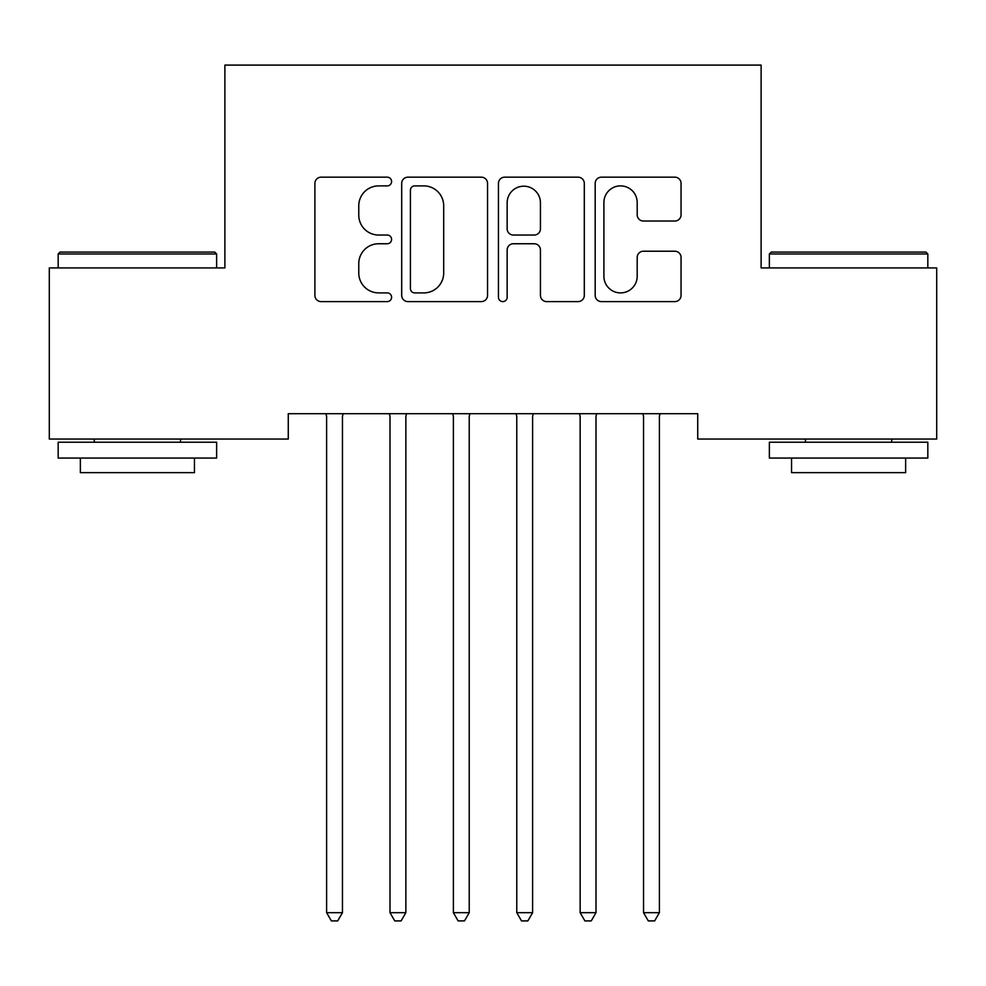 <?xml version="1.0" encoding="UTF-8"?>
<svg xmlns="http://www.w3.org/2000/svg" width="986" height="986" viewBox="0 0 986 986"><rect width="100%" height="100%" fill="white"/><g stroke="black" fill="none" stroke-linecap="round" stroke-linejoin="round"><path stroke-width="1.48" d="M391.59 181.535A4.351 4.351 0 0 0 387.227 177.172L321.128 177.172A6.224 6.224 0 0 0 314.904 183.396L314.904 295.393A6.224 6.224 0 0 0 321.128 301.605L387.227 301.605A4.351 4.351 0 0 0 391.59 297.254A4.351 4.351 0 0 0 387.227 292.904L378.673 292.904A19.905 19.905 0 0 1 358.768 272.986L358.768 263.656A19.905 19.905 0 0 1 378.673 243.752L387.227 243.752A4.351 4.351 0 0 0 391.59 239.388A4.351 4.351 0 0 0 387.227 235.038L378.673 235.038A19.905 19.905 0 0 1 358.768 215.133L358.768 205.791A19.905 19.905 0 0 1 378.673 185.886L387.227 185.886A4.351 4.351 0 0 0 391.59 181.535M674.831 221.037A6.224 6.224 0 0 0 681.055 214.812L681.055 183.396A6.224 6.224 0 0 0 674.831 177.172L601.411 177.172A6.224 6.224 0 0 0 595.187 183.396L595.187 295.393A6.224 6.224 0 0 0 601.411 301.605L674.831 301.605A6.224 6.224 0 0 0 681.055 295.393L681.055 257.432A6.224 6.224 0 0 0 674.831 251.22L643.414 251.22A6.224 6.224 0 0 0 637.19 257.432L637.19 276.253A16.639 16.639 0 0 1 620.551 292.904A16.639 16.639 0 0 1 603.9 276.253L603.9 202.524A16.639 16.639 0 0 1 620.551 185.886A16.639 16.639 0 0 1 637.19 202.524L637.19 214.812A6.224 6.224 0 0 0 643.414 221.037L674.831 221.037M697.731 413.701L288.269 413.701L288.269 439.053L49.3 439.053L49.3 267.921L224.882 267.921L224.882 65.088L761.118 65.088L761.118 267.921L936.7 267.921L936.7 439.053L697.731 439.053L697.731 413.701M487.552 183.396A6.224 6.224 0 0 0 481.328 177.172L407.921 177.172A6.224 6.224 0 0 0 401.696 183.396L401.696 295.393A6.224 6.224 0 0 0 407.921 301.605L481.328 301.605A6.224 6.224 0 0 0 487.552 295.393L487.552 183.396M504.672 177.172L578.079 177.172A6.224 6.224 0 0 1 584.304 183.396L584.304 295.393A6.224 6.224 0 0 1 578.079 301.605L546.663 301.605A6.224 6.224 0 0 1 540.439 295.393L540.439 249.976A6.224 6.224 0 0 0 534.215 243.752L513.373 243.752A6.224 6.224 0 0 0 507.149 249.976L507.149 297.254A4.351 4.351 0 0 1 502.798 301.605A4.351 4.351 0 0 1 498.448 297.254L498.448 183.396A6.224 6.224 0 0 1 504.672 177.172M414.761 185.886A4.351 4.351 0 0 0 410.41 190.236L410.41 288.541A4.351 4.351 0 0 0 414.761 292.904L423.783 292.904A19.905 19.905 0 0 0 443.688 272.986L443.688 205.791A19.905 19.905 0 0 0 423.783 185.886L414.761 185.886M540.439 202.845A16.639 16.639 0 0 0 523.8 186.194A16.639 16.639 0 0 0 507.149 202.845L507.149 228.814A6.224 6.224 0 0 0 513.373 235.038L534.215 235.038A6.224 6.224 0 0 0 540.439 228.814L540.439 202.845M326.156 414.638A6.335 6.335 -179.4 0 1 326.612 417.004A6.335 6.335 179.6 0 0 326.156 414.638L325.774 413.701M343.288 413.701L342.918 414.638A6.335 6.335 179.6 0 0 342.462 417.004L342.462 912.679L326.612 912.679L326.612 417.004M342.462 912.679L337.705 920.912L331.37 920.912L326.612 912.679M406.676 413.701L406.306 414.638A6.335 6.335 179.6 0 0 405.85 417.004L405.85 912.679L390 912.679L390 417.004A6.335 6.335 179.6 0 0 389.544 414.638L389.162 413.701M405.85 912.679L401.092 920.912L394.757 920.912L390 912.679M470.063 413.701L469.693 414.638A6.335 6.335 179.6 0 0 469.225 417.004L469.225 912.679L453.387 912.679L453.387 417.004A6.335 6.335 179.6 0 0 452.931 414.638L452.549 413.701M469.225 912.679L464.48 920.912L458.133 920.912L453.387 912.679M58.174 253.969L60.072 252.071L214.738 252.071L216.637 253.969L58.174 253.969L58.174 267.921M216.637 458.071L58.174 458.071L58.174 442.233L216.637 442.233L216.637 458.071M194.452 458.071L194.452 472.651L80.359 472.651L80.359 458.071M769.363 253.969L771.262 252.071L925.928 252.071L927.826 253.969L769.363 253.969L769.363 267.921M927.826 458.071L769.363 458.071L769.363 442.233L927.826 442.233L927.826 458.071M905.641 458.071L905.641 472.651L791.548 472.651L791.548 458.071M533.451 413.701L533.069 414.638A6.335 6.335 179.6 0 0 532.613 417.004L532.613 912.679L516.775 912.679L516.775 417.004A6.335 6.335 179.6 0 0 516.307 414.638L515.937 413.701M532.613 912.679L527.867 920.912L521.52 920.912L516.775 912.679M596.838 413.701L596.456 414.638A6.335 6.335 179.6 0 0 596 417.004L596 912.679L580.15 912.679L580.15 417.004A6.335 6.335 179.6 0 0 579.694 414.638L579.324 413.701M596 912.679L591.243 920.912L584.908 920.912L580.15 912.679M643.082 414.638A6.335 6.335 -179.4 0 1 643.538 417.004A6.335 6.335 179.6 0 0 643.082 414.638L642.712 413.701M660.226 413.701L659.844 414.638A6.335 6.335 179.6 0 0 659.387 417.004L659.387 912.679L643.538 912.679L643.538 417.004M659.387 912.679L654.63 920.912L648.295 920.912L643.538 912.679M216.637 267.921L216.637 253.969M180.512 442.233L180.512 439.053M94.299 442.233L94.299 439.053M927.826 267.921L927.826 253.969M891.701 442.233L891.701 439.053M805.488 442.233L805.488 439.053"/></g></svg>
